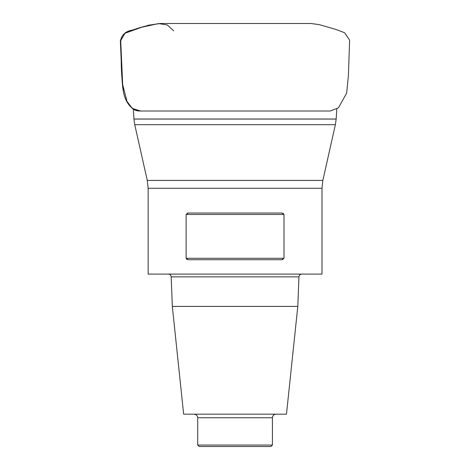 <?xml version="1.0" encoding="UTF-8"?>
<svg xmlns="http://www.w3.org/2000/svg" width="470" height="470" viewBox="0 0 470 470"><rect width="100%" height="100%" fill="white"/><g stroke="black" fill="none" stroke-linecap="round" stroke-linejoin="round"><path stroke-width="0.7" d="M148.144 188.282L148.144 274.092L321.985 274.092L321.985 188.282L148.144 188.282L147.269 180.41L134.755 124.691L133.95 119.069L336.179 119.069L133.95 119.069L133.315 108.969M270.984 446.5L199.145 446.5L197.711 445.061L272.418 445.061L270.984 446.5M276.013 414.176C273.828 414.387 272.629 415.586 272.418 417.765L272.418 445.061M172.326 306.422L297.804 306.422L286.477 414.176L183.647 414.176L172.326 306.422L171.186 276.859C170.986 275.185 170.028 274.263 168.319 274.092M297.804 306.422L298.943 276.859C299.161 275.167 300.118 274.251 301.811 274.092M281.824 213.033L188.305 213.033L186.126 214.473L186.126 258.288L188.305 259.728L281.824 259.728L284.003 258.288L284.003 214.473L281.824 213.033M282.911 259.54L281.824 259.728M187.213 259.54L186.678 259.258M282.911 213.221L283.451 213.503M187.213 213.221L188.305 213.033M173.718 30.832L167.208 24.933L158.619 23.559L141.47 27.319L124.967 33.27L120.714 40.632L122.67 84.577L126.988 101.385L132.334 108.4L140.536 111.008M310.67 23.5L160.499 23.5C149.442 24.751 138.732 27.483 128.369 31.702C117.412 34.668 121.366 47.441 121.219 55.695C121.043 67.562 121.754 79.389 123.352 91.186C124.521 99.705 130.519 110.932 140.242 111.008L330.222 111.008L338.441 107.83L346.637 93.166L348.411 75.523L349.621 40.167L344.592 32.736L335.809 29.404L319.148 24.616L310.97 23.5L296.84 23.5M133.95 119.033L336.179 119.033L336.796 109.193M147.269 180.41L322.861 180.41L335.374 124.691L134.755 124.691M272.418 417.765L197.711 417.765L197.711 445.061M298.943 276.859L171.186 276.859M186.126 258.288L284.003 258.288M284.003 214.473L186.126 214.473M176.902 23.5L178.388 23.5M187.906 23.5L208.093 23.5M221.018 23.5L235.905 23.5M246.774 23.5L260.715 23.5M279.703 23.5L286.964 23.5M160.499 23.5L148.826 25.139L132.211 30.139C125.519 31.232 121.577 34.909 120.379 41.166L121.936 77.791C122.594 88.948 123.481 99.975 131.171 107.266C133.445 109.804 136.294 111.049 139.713 111.002L140.242 111.008M335.374 124.691L336.179 119.033M321.985 188.282L322.861 180.41M197.711 417.765C197.846 417.959 197.917 414.816 194.116 414.176"/></g></svg>
